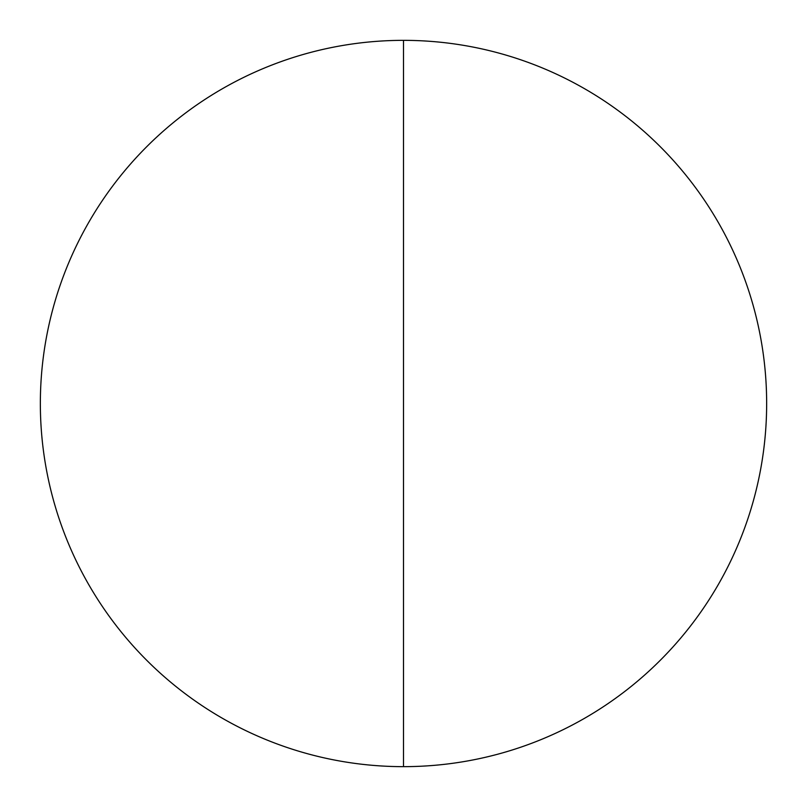 <?xml version="1.0" encoding="UTF-8"?>
<svg xmlns="http://www.w3.org/2000/svg" width="807" height="807" viewBox="0 0 807 807"><rect width="100%" height="100%" fill="white"/><g stroke="black" fill="none" stroke-linecap="round" stroke-linejoin="round"><path stroke-width="1.21" d="M403.5 766.65A363.15 363.15 0 0 1 40.35 403.5A363.15 363.15 0 0 1 403.5 40.35A363.15 363.15 0 0 1 766.65 403.5A363.15 363.15 0 0 1 403.5 766.65L403.5 40.35"/></g></svg>
